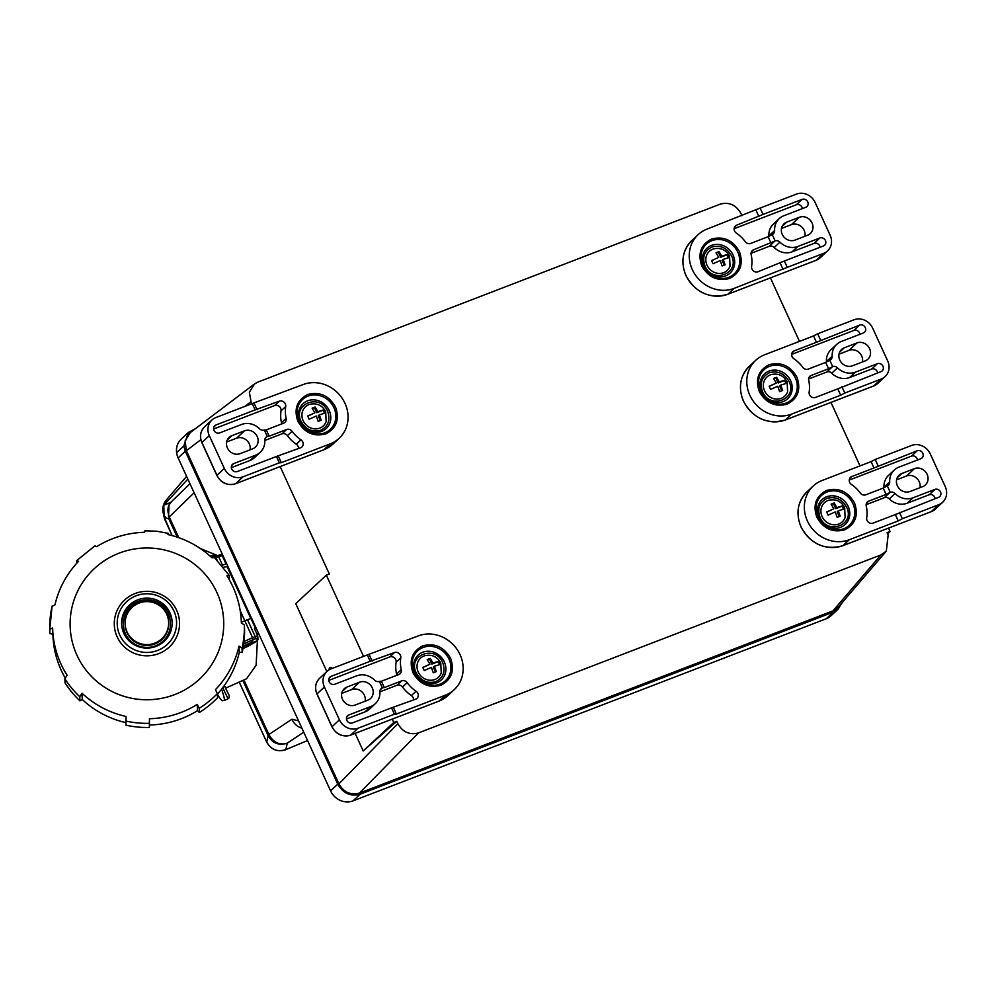 <?xml version="1.0" encoding="UTF-8"?>
<svg xmlns="http://www.w3.org/2000/svg" width="995" height="995" viewBox="0 0 995 995"><rect width="100%" height="100%" fill="white"/><g stroke="black" fill="none" stroke-linecap="round" stroke-linejoin="round"><path stroke-width="1.49" d="M794.968 240.106A10 9.079 -133 0 1 782.257 234.422A10 9.079 -133 0 1 784.023 223.8A10 9.079 -133 0 1 786.722 222.121L799.346 217.258A10 9.079 -133 0 1 811.199 221.437A10 9.079 -133 0 1 810.278 233.564A10 9.079 -133 0 1 807.579 235.255L794.968 240.106M787.244 267.356L734.161 288.376A32.934 29.925 -133 0 1 692.321 269.62A32.934 29.925 -133 0 1 698.142 234.646A32.934 29.925 -133 0 1 707.035 229.099L760.105 208.079L763.016 214.435L802.144 199.373A4.415 4.005 -133 0 1 806.97 206.574A4.415 4.005 -133 0 1 805.776 207.308L783.811 215.766A17.052 15.497 47 0 0 779.209 218.639A17.052 15.497 47 0 0 774.632 230.517A4.701 4.278 -133 0 1 772.219 234.546L775.13 240.902A4.701 4.278 -133 0 1 779.943 242.133A17.052 15.497 47 0 0 797.866 246.461L819.83 238.004A4.415 4.005 -133 0 1 824.656 245.205A4.415 4.005 -133 0 1 823.462 245.952L784.334 261.001L787.244 267.356L823.599 253.364A14.701 13.358 47 0 0 827.566 250.889A14.701 13.358 47 0 0 830.166 235.28L815.141 202.47A14.701 13.358 47 0 0 796.46 194.1L760.105 208.079M751.051 253.315L769.247 246.312A4.701 4.278 -133 0 1 774.197 247.494A17.052 15.497 -133 0 0 792.119 251.822L814.084 243.377A4.415 4.005 -133 0 1 820.067 247.257M802.38 208.627A4.415 4.005 47 0 0 796.386 204.734L802.144 199.373M781.485 228.464L791.435 224.634A10 9.079 -133 0 1 801.348 226.611A10 9.079 -133 0 1 804.918 236.275M784.334 261.001L757.979 271.747A4.701 4.278 47 0 1 751.611 266.411A32.934 29.925 -133 0 0 751.15 254.608A4.701 4.278 47 0 1 753.576 249.782L775.13 240.902M772.219 234.546L768.115 236.71L771.025 243.066M768.886 236.312A4.701 4.278 47 0 0 768.874 235.89L774.632 230.517M779.209 218.639L773.463 223.999A17.052 15.497 47 0 0 768.874 235.89M734.497 227.171L736.648 225.168L763.016 214.435M734.123 228.701L796.386 204.734M756.001 210.256L758.911 216.611M780.229 263.177L783.14 269.533M736.648 225.168A4.701 4.278 47 0 0 736.337 233.079A32.934 29.925 -133 0 1 745.218 241.636A4.701 4.278 47 0 0 750.678 243.427L768.115 236.71M711.898 247.021C720.293 244.82 726.835 247.755 731.524 255.814C740.454 273.463 712.482 284.234 704.995 266.026C702.01 257.319 704.298 250.976 711.898 247.021M244.509 430.81A10 9.079 -133 0 1 257.207 436.494A10 9.079 -133 0 1 255.441 447.116A10 9.079 -133 0 1 252.742 448.795L240.118 453.658A10 9.079 -133 0 1 228.265 449.479A10 9.079 -133 0 1 229.186 437.352A10 9.079 -133 0 1 231.885 435.661L244.509 430.81L236.599 438.186A10 9.079 -133 0 1 249.297 443.869A10 9.079 -133 0 1 250.068 449.827M252.22 403.56L303.139 384.555A32.934 29.925 -133 0 1 344.979 403.311A32.934 29.925 -133 0 1 339.171 438.285A32.934 29.925 -133 0 1 330.278 443.82L281.311 462.675L279.359 462.837L276.448 456.481L237.32 471.543A4.415 4.005 -133 0 1 232.494 464.342A4.415 4.005 -133 0 1 233.688 463.608L255.653 455.15A17.052 15.497 47 0 0 260.255 452.277A17.052 15.497 47 0 0 264.832 440.399A4.701 4.278 -133 0 1 267.245 436.37L264.334 430.014A4.701 4.278 -133 0 1 259.521 428.783A17.052 15.497 47 0 0 241.598 424.455L219.634 432.912A4.415 4.005 -133 0 1 214.808 425.711A4.415 4.005 -133 0 1 216.002 424.964L255.13 409.915L252.22 403.56L215.865 417.552A14.701 13.358 47 0 0 211.898 420.027A14.701 13.358 47 0 0 209.298 435.636L224.323 468.446A14.701 13.358 47 0 0 243.004 476.816L279.359 462.837M226.649 442.004L236.599 438.186M255.13 409.915L279.334 401.184L274.657 405.537L213.639 429.019M267.245 436.37L269.197 436.208L266.287 429.865L264.334 430.014M255.653 455.15L249.894 460.511A17.052 15.497 47 0 0 254.496 457.638L260.255 452.277M249.894 460.511L231.337 467.662M298.512 448.583A4.701 4.278 47 0 0 296.299 444.218L300.963 439.852A4.701 4.278 47 0 1 300.652 447.75L276.448 456.481M281.311 462.675L278.401 456.319M257.083 409.753L254.173 403.398M266.287 429.865L283.724 423.149A4.701 4.278 47 0 0 286.15 418.323A32.934 29.925 -133 0 1 285.702 406.52A4.701 4.278 47 0 0 279.334 401.184M300.963 439.852A32.934 29.925 -133 0 1 292.095 431.283A4.701 4.278 47 0 0 286.635 429.492L269.197 436.208M274.657 405.537A4.701 4.278 -133 0 1 281.025 410.873A32.934 29.925 -133 0 0 281.485 422.676A4.701 4.278 -133 0 1 281.585 423.969M292.095 431.283L287.418 435.648A4.701 4.278 47 0 0 281.958 433.857L264.832 440.449M287.418 435.648A32.934 29.925 47 0 0 296.299 444.218M320.738 430.263C312.33 432.464 305.788 429.529 301.112 421.47C292.182 403.821 320.154 393.05 327.629 411.258C330.626 419.965 328.325 426.308 320.738 430.263M359.593 682.184A10 9.079 -133 0 1 372.292 687.881A10 9.079 -133 0 1 370.526 698.49A10 9.079 -133 0 1 367.827 700.182L355.215 705.032A10 9.079 -133 0 1 343.362 700.866A10 9.079 -133 0 1 344.27 688.727A10 9.079 -133 0 1 346.969 687.047L359.593 682.184L351.683 689.56A10 9.079 -133 0 1 364.381 695.256A10 9.079 -133 0 1 365.165 701.201M367.304 654.934L418.236 635.929A32.934 29.925 -133 0 1 460.076 654.685A32.934 29.925 -133 0 1 454.255 689.659A32.934 29.925 -133 0 1 445.362 695.207L396.396 714.049L394.443 714.211L391.532 707.855L352.417 722.917A4.415 4.005 -133 0 1 347.591 715.728A4.415 4.005 -133 0 1 348.772 714.982L370.737 706.525A17.052 15.497 47 0 0 375.339 703.652A17.052 15.497 47 0 0 379.928 691.774A4.701 4.278 -133 0 1 382.329 687.756L379.418 681.401A4.701 4.278 -133 0 1 374.605 680.157A17.052 15.497 47 0 0 356.683 675.829L334.718 684.286A4.415 4.005 -133 0 1 329.905 677.085A4.415 4.005 -133 0 1 331.086 676.351L370.215 661.289L367.304 654.934L330.962 668.926A14.701 13.358 47 0 0 326.994 671.401A14.701 13.358 47 0 0 324.395 687.023L339.419 719.833A14.701 13.358 47 0 0 358.101 728.203L394.443 714.211M341.733 693.391L351.683 689.56M370.215 661.289L394.418 652.558L389.754 656.924L328.736 680.406M382.329 687.756L384.281 687.595L381.371 681.239L379.418 681.401M370.737 706.525L364.991 711.885A17.052 15.497 47 0 0 369.593 709.025L375.339 703.652M364.991 711.885L346.422 719.037M413.609 699.958A4.701 4.278 47 0 0 411.383 695.592L416.059 691.226A4.701 4.278 47 0 1 415.748 699.137L391.532 707.855M396.396 714.049L393.485 707.694M372.167 661.128L369.257 654.772M381.371 681.239L398.821 674.523A4.701 4.278 47 0 0 401.246 669.697A32.934 29.925 -133 0 1 400.786 657.894A4.701 4.278 47 0 0 394.418 652.558M416.059 691.226A32.934 29.925 -133 0 1 407.179 682.669A4.701 4.278 47 0 0 401.719 680.879L384.281 687.595M389.754 656.924A4.701 4.278 -133 0 1 396.122 662.247A32.934 29.925 -133 0 0 396.57 674.063A4.701 4.278 -133 0 1 396.682 675.344M407.179 682.669L402.502 687.023A4.701 4.278 47 0 0 397.055 685.232L379.928 691.823M402.502 687.023A32.934 29.925 47 0 0 411.383 695.592M435.822 681.65C427.427 683.839 420.885 680.903 416.196 672.844C407.266 655.207 435.25 644.437 442.725 662.645C445.723 671.351 443.422 677.682 435.822 681.65M728.116 256.051L727.345 254.496L721.761 256.212L719.049 251.573L716.027 252.742L718.738 257.382L711.574 260.566L713.029 263.75L720.193 260.553L722.084 265.964L725.106 264.807L723.216 259.384L728.8 257.668L728.116 256.051M713.925 248.8A13.084 11.878 47 0 0 707.035 265.242A13.084 11.878 47 0 0 718.987 273.451A13.084 11.878 47 0 0 730.044 266.088L729.571 256.188C726.151 249.919 720.927 247.457 713.925 248.8M728.365 257.755L727.022 254.807L720.641 257.257L721.761 256.212M724.248 265.118L722.096 260.441L723.216 259.384M711.649 260.715L718.738 257.382M716.251 253.041L719.049 251.573M720.641 257.257L718.34 252.232M785.664 381.732L784.893 380.19L779.309 381.906L776.597 377.267L773.563 378.423L776.287 383.063L769.123 386.259L770.578 389.431L777.742 386.247L779.62 391.657L782.655 390.488L780.764 385.077L786.348 383.361L785.664 381.732M771.473 374.493A13.084 11.878 47 0 0 764.583 390.923A13.084 11.878 47 0 0 776.535 399.132A13.084 11.878 47 0 0 787.592 391.781L787.12 381.881C783.687 375.6 778.476 373.137 771.473 374.493M785.913 383.436L784.557 380.5L778.189 382.951L779.309 381.906M781.784 390.811L779.645 386.122L780.764 385.077M769.197 386.408L776.287 383.063M773.787 378.722L776.597 377.267M778.189 382.951L775.889 377.926M843.213 507.425L842.442 505.87L836.857 507.587L834.146 502.948L831.111 504.117L833.822 508.756L826.658 511.952L828.114 515.124L835.278 511.928L837.168 517.35L840.203 516.181L838.312 510.771L843.897 509.054L843.213 507.425M829.009 500.187A13.084 11.878 47 0 0 822.119 516.616A13.084 11.878 47 0 0 834.084 524.825A13.084 11.878 47 0 0 845.128 517.475L844.668 507.562C841.235 501.293 836.024 498.831 829.009 500.187M843.461 509.129L842.106 506.181L835.738 508.644L836.857 507.587M839.332 516.504L837.193 511.816L838.312 510.771M826.745 512.102L833.822 508.756M831.335 504.415L834.146 502.948M835.738 508.644L833.437 503.607M324.233 411.495L323.462 409.94L317.878 411.656L315.154 407.017L312.131 408.186L314.843 412.825L307.679 416.022L309.134 419.193L316.298 416.01L318.189 421.42L321.223 420.251L319.333 414.84L324.917 413.124L324.233 411.495M310.03 404.256A13.084 11.878 47 0 0 303.139 420.686A13.084 11.878 47 0 0 315.104 428.895A13.084 11.878 47 0 0 326.149 421.544L325.688 411.631C322.256 405.363 317.044 402.9 310.03 404.256M324.469 413.199L323.126 410.251L316.758 412.714L317.878 411.656M320.353 420.574L318.201 415.885L319.333 414.84M307.766 416.171L314.843 412.825M312.355 408.485L315.154 407.017M316.758 412.714L314.457 407.676M439.317 662.869L438.546 661.327L432.962 663.043L430.25 658.404L427.216 659.561L429.939 664.212L422.775 667.396L424.231 670.568L431.395 667.384L433.273 672.794L436.308 671.625L434.417 666.215L440.001 664.498L439.317 662.869M425.126 655.63A13.084 11.878 47 0 0 418.236 672.073A13.084 11.878 47 0 0 430.188 680.269A13.084 11.878 47 0 0 441.245 672.918L440.773 663.018C437.34 656.737 432.128 654.275 425.126 655.63M439.566 664.573L438.223 661.638L431.842 664.088L432.962 663.043M435.437 671.948L433.298 667.259L434.417 666.215M422.85 667.545L429.939 664.212M427.452 659.872L430.25 658.404M431.842 664.088L429.541 659.063M149.374 727.469L149.424 718.738L149.374 727.469A97.336 96.167 177.6 0 1 125.967 725.181L126.017 716.462A94.401 93.256 177.6 0 1 81.988 693.204L82.249 699.473L79.936 700.866A97.336 96.167 177.6 0 1 65.036 682.906L64.862 678.764L67.088 675.232A94.401 93.256 177.6 0 1 52.673 629.387A94.401 93.256 177.6 0 1 52.635 628.007L49.75 629.387A97.336 96.167 177.6 0 1 52.076 606.266L54.961 604.873A94.401 93.256 177.6 0 1 78.543 561.354L76.814 560.508L95.047 545.733M239.024 646.141L242.046 648.106L242.22 652.247L239.285 652.409L239.024 646.141A94.401 93.256 177.6 0 1 215.442 689.659L217.383 693.602L217.557 697.744A97.336 96.167 177.6 0 1 213.9 701.326A97.336 96.167 177.6 0 1 199.361 712.482L197.495 710.679L197.246 704.41A94.401 93.256 177.6 0 1 149.424 718.738M197.246 704.41L199.187 708.353L199.361 712.482M242.22 652.247A97.336 96.167 177.6 0 0 244.546 629.114L244.372 624.972L241.362 623.007L241.312 621.626A94.401 93.256 177.6 0 1 241.362 623.007M214.248 557.362L229.198 575.396L226.897 575.794A94.401 93.256 177.6 0 1 241.312 621.626M214.36 557.648L211.997 557.822A94.401 93.256 177.6 0 0 167.968 534.564L168.329 533.332L168.379 534.651M144.872 530.795L156.65 531.231L168.329 533.332M266.822 742.332A14.701 2.114 -24.6 0 1 266.747 742.233A14.701 2.114 -24.6 0 1 266.722 742.108C271.075 749.732 277.456 752.232 285.851 749.596L287.244 743.165C279.495 745.417 273.376 742.544 268.886 734.534L244.534 681.351M170.841 502.363L163.802 505.211L164.1 515.559L162.969 511.828L164.672 519.216A14.701 2.114 155.4 0 0 164.697 519.34A14.701 2.114 155.4 0 0 164.772 519.44M217.42 694.336L220.144 690.965M197.495 710.679A94.401 93.256 177.6 0 1 149.685 725.007M125.855 722.631A94.401 93.256 177.6 0 1 82.249 699.473M65.148 677.881A94.401 93.256 177.6 0 1 52.934 635.656L52.673 629.387M52.884 634.275L49.924 633.541L49.75 629.4L52.088 606.142M224.397 685.443L225.766 688.08L246.549 678.777L256.125 665.182L257.394 640.643M161.799 638.765A21.766 21.504 177.6 0 1 125.146 624.014A21.766 21.504 177.6 0 1 155.12 603.206A21.766 21.504 177.6 0 1 161.799 638.765M168.64 622.223L168.677 623.044A21.766 21.504 177.6 0 1 138.703 643.84A21.766 21.504 177.6 0 1 125.183 624.823L125.146 624.014M163.056 641.128A23.532 23.246 177.6 0 1 123.43 625.171A23.532 23.246 177.6 0 1 155.842 602.684A23.532 23.246 177.6 0 1 163.056 641.128M170.443 623.243L170.456 623.604A23.532 23.246 177.6 0 1 138.056 646.091A23.532 23.246 177.6 0 1 123.455 625.532L123.43 625.171M129.574 604.923A25.285 24.987 177.6 0 1 172.16 622.074A25.285 24.987 177.6 0 1 137.335 646.252A25.285 24.987 177.6 0 1 129.574 604.923M172.185 622.92A25.285 24.987 -2.4 0 0 129.636 606.614A25.285 24.987 -2.4 0 0 121.676 624.997M167.235 644.474A29.701 29.34 177.6 0 1 125.258 643.23A29.701 29.34 177.6 0 1 126.552 601.751A29.701 29.34 177.6 0 1 168.528 602.995A29.701 29.34 177.6 0 1 167.235 644.474M169.274 647.048A32.636 32.25 177.6 0 1 123.131 645.68A32.636 32.25 177.6 0 1 124.562 600.097A32.636 32.25 177.6 0 1 170.692 601.453A32.636 32.25 177.6 0 1 169.274 647.048M910.052 491.493A10 9.079 -133 0 1 897.353 485.796A10 9.079 -133 0 1 899.119 475.175A10 9.079 -133 0 1 901.818 473.496L914.43 468.633A10 9.079 -133 0 1 926.283 472.812A10 9.079 -133 0 1 925.375 484.951A10 9.079 -133 0 1 922.676 486.63L910.052 491.493M807.418 520.994A32.934 29.925 -133 0 1 813.226 486.02A32.934 29.925 -133 0 1 822.119 480.485L871.085 461.63L873.996 467.986L917.228 450.76A4.415 4.005 -133 0 1 922.054 457.949A4.415 4.005 -133 0 1 920.872 458.695L898.908 467.14A17.052 15.497 47 0 0 894.306 470.013A17.052 15.497 47 0 0 889.717 481.903A4.701 4.278 -133 0 1 887.316 485.921L883.199 488.097L886.11 494.44L868.672 501.157A4.701 4.278 47 0 0 866.247 505.982A32.934 29.925 -133 0 1 866.695 517.786A4.701 4.278 47 0 0 873.063 523.121L895.326 514.552L898.224 520.907L849.257 539.75A32.934 29.925 -133 0 1 807.418 520.994M866.135 504.689L884.344 497.687A4.701 4.278 -133 0 1 889.281 498.881A17.052 15.497 -133 0 0 907.204 503.196L929.168 494.751A4.415 4.005 -133 0 1 935.151 498.632M886.11 494.44L890.226 492.276A4.701 4.278 -133 0 1 895.04 493.52A17.052 15.497 47 0 0 912.962 497.836L934.914 489.391A4.415 4.005 -133 0 1 939.74 496.58A4.415 4.005 -133 0 1 938.559 497.326L895.326 514.552M917.465 460.001A4.415 4.005 47 0 0 911.482 456.12L917.228 450.76M852.504 365.799A10 9.079 -133 0 1 839.805 360.103A10 9.079 -133 0 1 841.571 349.494A10 9.079 -133 0 1 844.27 347.802L856.894 342.952A10 9.079 -133 0 1 868.747 347.118A10 9.079 -133 0 1 867.827 359.257A10 9.079 -133 0 1 865.128 360.936L852.504 365.799M749.869 395.313A32.934 29.925 -133 0 1 755.69 360.339A32.934 29.925 -133 0 1 764.57 354.792L813.549 335.949L816.447 342.292L859.692 325.067A4.415 4.005 -133 0 1 864.518 332.255A4.415 4.005 -133 0 1 863.324 333.002L841.36 341.459A17.052 15.497 47 0 0 836.758 344.332A17.052 15.497 47 0 0 832.181 356.21A4.701 4.278 -133 0 1 829.768 360.227L825.663 362.404L828.574 368.759L811.124 375.476A4.701 4.278 47 0 0 808.699 380.289A32.934 29.925 -133 0 1 809.146 392.105A4.701 4.278 47 0 0 815.514 397.428L837.778 388.871L840.688 395.214L791.709 414.069A32.934 29.925 -133 0 1 749.869 395.313M808.587 379.008L826.795 371.993A4.701 4.278 -133 0 1 831.745 373.187A17.052 15.497 -133 0 0 849.655 377.515L871.62 369.058A4.415 4.005 -133 0 1 877.615 372.938M828.574 368.759L832.678 366.583A4.701 4.278 -133 0 1 837.491 367.827A17.052 15.497 47 0 0 855.414 372.155L877.379 363.697A4.415 4.005 -133 0 1 882.204 370.899A4.415 4.005 -133 0 1 881.01 371.632L837.778 388.871M859.929 334.308A4.415 4.005 47 0 0 853.934 330.427L859.692 325.067M839.034 354.158L848.984 350.327A10 9.079 -133 0 1 858.896 352.305A10 9.079 -133 0 1 862.454 361.969M769.446 372.702C777.841 370.513 784.383 373.448 789.072 381.508C798.002 399.144 770.018 409.915 762.543 391.707C759.546 383 761.847 376.67 769.446 372.702M792.045 352.864L794.197 350.862A4.701 4.278 47 0 0 793.886 358.76A32.934 29.925 -133 0 1 802.766 367.329A4.701 4.278 47 0 0 808.214 369.12L825.663 362.404M794.197 350.862L816.447 342.292M841.882 386.694L844.792 393.05L840.688 395.214M813.549 335.949L817.654 333.773L820.564 340.128M791.659 354.394L853.934 330.427M836.758 344.332L830.999 349.693A17.052 15.497 47 0 0 826.422 361.571L832.181 356.21M829.768 360.227L832.678 366.583M844.792 393.05L881.135 379.058A14.701 13.358 47 0 0 885.115 376.583A14.701 13.358 47 0 0 887.702 360.961L872.677 328.151A14.701 13.358 47 0 0 854.008 319.781L817.654 333.773M888.51 528.109L890.052 531.467L887.689 534.029M830.974 402.428L860.028 465.896M355.153 733.39L363.2 750.976L396.769 721.313L397.863 723.701C402.776 732.158 409.629 735.23 418.447 732.929L880.911 554.936L886.321 551.13L888.149 535.011L887.055 532.623L890.052 531.467M799.482 341.36L770.416 277.866M741.934 215.666L740.877 213.34C735.964 204.883 729.099 201.811 720.293 204.112L257.829 382.105L254.496 383.958L249.359 392.241L251.436 403.858M280.142 466.568L329.32 574.003L326.323 575.147L295.751 603.654L326.833 671.55M396.769 721.313L393.771 722.469L392.241 719.111M363.523 656.389L326.323 575.147M826.982 498.395C835.39 496.206 841.932 499.129 846.608 507.189C855.551 524.838 827.566 535.608 820.091 517.4C817.094 508.694 819.395 502.363 826.982 498.395M849.593 478.558L851.745 476.555A4.701 4.278 47 0 0 851.434 484.453A32.934 29.925 -133 0 1 860.302 493.022A4.701 4.278 47 0 0 865.762 494.813L883.199 488.097M851.745 476.555L873.996 467.986M899.43 512.388L902.341 518.731L898.224 520.907M871.085 461.63L875.202 459.466L878.1 465.809M849.208 480.087L911.482 456.12M894.306 470.013L888.547 475.374A17.052 15.497 47 0 0 883.97 487.264L889.717 481.903M887.316 485.921L890.226 492.276M902.341 518.731L938.683 504.739A14.701 13.358 47 0 0 942.651 502.264A14.701 13.358 47 0 0 945.25 486.654L930.225 453.844A14.701 13.358 47 0 0 911.544 445.474L875.202 459.466M896.57 479.839L906.52 476.008A10 9.079 -133 0 1 916.432 477.998A10 9.079 -133 0 1 920.002 487.662M200.841 439.703L186.363 450.673L338.922 783.873L397.863 723.701M418.447 732.929L359.493 793.102L832.964 610.868L880.911 554.936M359.493 793.102C350.688 795.403 343.822 792.331 338.922 783.873M186.363 450.673L185.132 440.885L190.269 432.589L254.496 383.958M886.321 551.13L838.375 607.062L832.964 610.868M332.392 668.379A7.351 2.885 -111.1 0 0 330.129 667.521A7.351 2.885 -111.1 0 0 329.009 669.884M363.2 750.976L393.771 722.469M329.221 669.759L330.303 667.471M252.568 641.85L243.34 646.451M252.742 642.235L251.984 643.578L243.166 647.521M252.693 640.942L251.884 641.166L252.693 640.942L252.73 641.787L243.427 645.954M243.153 647.546L252.917 643.044L252.817 640.842M194.1 492.799L169.262 516.927A14.701 2.114 155.4 0 0 168.478 518.059L168.988 504.987L171.215 501.94M178.752 537.661L169.262 516.927C166.787 509.925 167.782 504.614 172.222 500.982M168.988 504.987L171.7 501.455M222.743 687.682L228.066 698.813L229.124 697.881L229.248 695.617L224.31 685.567M217.731 555.658L200.418 548.568M243.725 643.864L253.315 639.574L252.581 637.708A7.052 1.007 -24.6 0 1 255.23 636.626L257.68 635.718L257.954 639.076A1.766 1.741 -2.4 0 1 256.909 640.73L242.979 648.541L247.842 646.377M330.564 790.863L337.753 784.159C343.101 793.363 350.563 796.709 360.165 794.209L833.375 612.074L838.138 609.102L830.949 615.805A17.649 16.032 47 0 1 826.186 618.778L352.976 800.9A17.649 16.032 47 0 1 330.564 790.863L256.15 628.144L254.459 628.678L257.68 635.718L256.909 640.73M303.711 732.221L287.244 743.165C278.849 745.79 272.468 743.302 268.115 735.666A14.701 2.114 -24.6 0 1 268.886 734.534L291.933 719.236L298.512 720.853M187.831 479.117L163.802 505.211L166.401 499.913L186.575 476.369M228.701 568.394L228.029 568.692M221.86 565.434L222.519 565.185L218.713 556.877A7.052 1.007 155.4 0 0 216.064 557.959L215.355 556.628L213.987 557.25L217.457 555.757A1.766 0.808 -110.3 0 0 217.333 555.832L215.355 556.64M217.582 555.732L222.146 554.053L217.457 555.757A1.766 0.808 -110.3 0 1 218.713 556.877L222.171 555.596L225.977 563.904L222.519 565.185M255.466 628.305L250.927 618.417L244.82 620.78L240.193 610.656M241.337 622.335L244.82 620.78L252.581 637.708L244.011 641.551M258.277 632.969L256.984 634.188M256.15 628.144L251.623 618.243L250.927 618.417M222.171 555.596L222.358 554.314L226.673 563.73L225.977 563.904M195.505 428.621L188.428 432.402L181.239 439.106A17.649 16.032 47 0 0 176.625 452.688A17.649 16.032 47 0 0 178.13 457.924L222.358 554.314M226.673 563.73L251.536 618.268M337.753 784.159L185.319 451.22L183.814 445.984L188.428 432.402M838.138 609.102L842.193 602.609M285.752 749.658L285.851 749.596A14.701 5.771 -111.1 0 1 285.403 749.832L307.53 740.554L285.851 749.596M229.26 575.607L229.335 579.836M144.922 531.044L144.561 532.288A94.401 93.256 177.6 0 0 96.751 546.616L94.935 546.031M76.839 563.182L76.739 560.77M79.936 700.866L79.762 696.736L81.988 693.204M239.285 652.409A94.401 93.256 177.6 0 1 217.407 694.1M223.427 567.337A14.701 2.114 -24.6 0 1 227.308 567.088L250.815 618.455M691.848 240.516C682.433 250.342 680.456 262.058 685.941 275.64C695.803 292.94 709.746 299.159 727.78 294.296A1.766 0.697 -111.1 0 0 727.88 294.246A32.934 29.925 -133 0 1 686.028 275.491A32.934 29.925 -133 0 1 691.848 240.516L698.142 234.646M702.843 265.727A20.373 18.507 -133 0 1 711.935 240.653A20.373 18.507 -133 0 1 737.817 252.257A20.373 18.507 -133 0 1 728.726 277.319A20.373 18.507 -133 0 1 702.843 265.727L701.798 265.976C708.44 277.394 717.706 281.56 729.621 278.451C740.379 272.829 743.638 263.849 739.397 251.499C732.755 240.081 723.489 235.927 711.574 239.036C700.816 244.646 697.557 253.625 701.798 265.976M703.962 266.274A16.977 15.422 47 0 0 725.529 275.938A16.977 15.422 47 0 0 733.104 255.056A16.977 15.422 47 0 0 711.537 245.392A16.977 15.422 47 0 0 703.962 266.274M786.722 222.121L782.157 226.375M791.435 224.634L799.346 217.258M727.78 294.296L816.136 260.292L820.191 257.767A14.701 13.358 -133 0 1 816.223 260.242A1.766 0.697 68.9 0 1 816.136 260.292A1.766 0.697 68.9 0 1 816.024 260.317M823.599 253.364L816.223 260.242L727.88 294.246L734.161 288.376M814.084 243.377L819.83 238.004M792.119 251.822L797.866 246.461M779.943 242.133L774.197 247.494M769.247 246.312L774.956 240.989M751.436 251.785L753.576 249.782M333.934 407.714A20.373 18.507 -133 0 1 324.83 432.775A20.373 18.507 -133 0 1 298.948 421.171A20.373 18.507 -133 0 1 308.052 396.109A20.373 18.507 -133 0 1 333.934 407.714L335.514 406.955C328.872 395.525 319.594 391.371 307.691 394.48C296.92 400.102 293.662 409.082 297.915 421.42C304.545 432.85 313.823 437.004 325.738 433.895C336.497 428.273 339.755 419.293 335.514 406.955M329.221 410.5A16.977 15.422 47 0 0 307.654 400.836A16.977 15.422 47 0 0 300.067 421.718A16.977 15.422 47 0 0 321.634 431.395A16.977 15.422 47 0 0 329.221 410.5M339.171 438.285L332.877 444.143A32.934 29.925 -133 0 1 323.984 449.69A1.766 0.697 68.9 0 1 323.897 449.752A1.766 0.697 68.9 0 1 323.785 449.765M330.278 443.82L323.984 449.69L235.641 483.694A1.766 0.697 68.9 0 1 235.541 483.757A1.766 0.697 68.9 0 1 235.429 483.769M213.987 426.843L216.002 424.964M231.673 465.486L233.688 463.608M227.32 439.927L231.885 435.661M243.004 476.816L235.641 483.694A14.701 13.358 -133 0 1 216.96 475.324L216.873 475.473C221.238 483.172 227.469 485.933 235.541 483.757L323.897 449.752L332.877 444.143M224.323 468.446L216.96 475.324L202.022 442.688M209.298 435.636L201.935 442.514A14.701 13.358 -133 0 1 204.535 426.892L211.898 420.027M267.319 436.37L265.217 438.322M285.702 406.52L281.025 410.873M286.635 429.492L281.958 433.857M281.485 422.676L286.15 418.323M449.019 659.088A20.373 18.507 -133 0 1 439.927 684.15A20.373 18.507 -133 0 1 414.044 672.545A20.373 18.507 -133 0 1 423.136 647.484A20.373 18.507 -133 0 1 449.019 659.088L450.598 658.329C443.969 646.912 434.691 642.745 422.775 645.854C412.017 651.476 408.758 660.456 413 672.807C419.641 684.224 428.907 688.378 440.822 685.269C451.581 679.66 454.839 670.68 450.598 658.329M444.305 661.886A16.977 15.422 47 0 0 422.738 652.222A16.977 15.422 47 0 0 415.164 673.105A16.977 15.422 47 0 0 436.73 682.769A16.977 15.422 47 0 0 444.305 661.886M454.255 689.659L447.961 695.517A32.934 29.925 -133 0 1 439.081 701.065A1.766 0.697 68.9 0 1 438.982 701.127A1.766 0.697 68.9 0 1 438.87 701.139M445.362 695.207L439.081 701.065L350.725 735.069A1.766 0.697 68.9 0 1 350.638 735.131A1.766 0.697 68.9 0 1 350.514 735.143M329.071 678.229L331.086 676.351M346.757 716.86L348.772 714.982M342.404 691.301L346.969 687.047M358.101 728.203L350.725 735.069A14.701 13.358 -133 0 1 332.044 726.698L332.131 726.885M339.419 719.833L332.044 726.698L317.106 694.075M324.395 687.023L317.019 693.888A14.701 13.358 -133 0 1 319.619 678.279L326.994 671.401M382.416 687.744L380.314 689.709M400.786 657.894L396.122 662.247M401.719 680.879L397.055 685.232M396.57 674.063L401.246 669.697M154.523 548.344A76.814 75.881 177.6 0 1 219.646 599.376A76.814 75.881 177.6 0 1 199.535 679.112A76.814 75.881 177.6 0 1 139.325 699.398A76.814 75.881 177.6 0 1 74.202 648.367A76.814 75.881 177.6 0 1 94.314 568.63A76.814 75.881 177.6 0 1 154.523 548.344M149.2 723.328A97.336 96.167 177.6 0 1 137.434 722.892A97.336 96.167 177.6 0 1 125.793 721.052M217.383 693.602A97.336 96.167 177.6 0 1 213.738 697.184A97.336 96.167 177.6 0 1 199.187 708.353M244.372 624.972A97.336 96.167 177.6 0 1 242.046 648.106M217.42 694.373L217.47 694.448C223.079 703.689 222.693 699.759 224.136 700.579A78.431 4.552 -114.1 0 0 221.611 689.149M213.763 556.056L210.032 556.031L214.261 554.949L216.524 556.118A10.622 1.53 155.4 0 0 211.251 557.125M806.933 491.891C797.517 501.729 795.552 513.432 801.037 527.014C810.888 544.327 824.843 550.546 842.877 545.683A1.766 0.697 -111.1 0 0 842.964 545.621A32.934 29.925 -133 0 1 801.124 526.865A32.934 29.925 -133 0 1 806.933 491.891L813.226 486.02M817.927 517.101A20.373 18.507 -133 0 1 827.019 492.04A20.373 18.507 -133 0 1 852.902 503.644A20.373 18.507 -133 0 1 843.81 528.706A20.373 18.507 -133 0 1 817.927 517.101L816.883 517.35C823.524 528.78 832.803 532.934 844.705 529.825C855.476 524.203 858.735 515.223 854.494 502.885C847.852 491.455 838.574 487.301 826.671 490.411C815.9 496.032 812.641 505.012 816.883 517.35M819.047 517.649A16.977 15.422 47 0 0 840.613 527.325A16.977 15.422 47 0 0 848.188 506.43A16.977 15.422 47 0 0 826.621 496.766A16.977 15.422 47 0 0 819.047 517.649M749.397 366.197C739.969 376.035 738.004 387.739 743.489 401.333C753.352 418.634 767.294 424.853 785.329 419.989A1.766 0.697 -111.1 0 0 785.416 419.927A32.934 29.925 -133 0 1 743.576 401.172A32.934 29.925 -133 0 1 749.397 366.197L755.69 360.339M760.379 391.408A20.373 18.507 -133 0 1 769.483 366.347A20.373 18.507 -133 0 1 795.366 377.951A20.373 18.507 -133 0 1 786.261 403.012A20.373 18.507 -133 0 1 760.379 391.408L759.347 391.669C765.976 403.087 775.254 407.241 787.169 404.132C797.928 398.522 801.186 389.542 796.945 377.192C790.304 365.774 781.038 361.608 769.123 364.717C758.352 370.339 755.093 379.319 759.347 391.669M761.498 391.968A16.977 15.422 47 0 0 783.065 401.632A16.977 15.422 47 0 0 790.652 380.749A16.977 15.422 47 0 0 769.085 371.085A16.977 15.422 47 0 0 761.498 391.968M808.972 377.478L811.124 375.476M826.795 371.993L832.504 366.67M837.491 367.827L831.745 373.187M849.655 377.515L855.414 372.155M871.62 369.058L877.379 363.697M881.135 379.058L873.772 385.923L785.416 419.927L791.709 414.069M785.329 419.989L873.672 385.985L877.739 383.448A14.701 13.358 -133 0 1 873.772 385.923A1.766 0.697 68.9 0 1 873.672 385.985A1.766 0.697 68.9 0 1 873.573 385.998M848.984 350.327L856.894 342.952M844.27 347.802L839.705 352.068M866.521 503.159L868.672 501.157M884.344 497.687L890.052 492.363M895.04 493.52L889.281 498.881M907.204 503.196L912.962 497.836M929.168 494.751L934.914 489.391M938.683 504.739L931.32 511.617L842.964 545.621L849.257 539.75M842.877 545.683L931.221 511.679L935.288 509.142A14.701 13.358 -133 0 1 931.32 511.617A1.766 0.697 68.9 0 1 931.221 511.679A1.766 0.697 68.9 0 1 931.109 511.691M906.52 476.008L914.43 468.633M901.818 473.496L897.241 477.749M250.591 402.03L244.82 406.408M253.315 639.574L256.809 638.205M172.172 535.608L164.672 519.216L164.1 515.559C166.153 518.383 167.62 519.216 168.478 518.059L177.209 537.126M215.243 558.319L216.064 557.959L217.059 560.135M247.481 619.686L255.23 636.626A1.766 0.808 69.7 0 1 255.305 638.753M242.83 680.456L268.115 735.666L266.722 742.108L239.223 682.06M227.979 568.58L228.651 568.282M291.933 719.236A14.701 13.47 56.4 0 0 301.858 728.178M826.186 618.778L833.375 612.074M352.976 800.9L360.165 794.209M178.13 457.924L185.319 451.22M176.625 452.688L183.814 445.984M79.762 696.736A97.336 96.167 177.6 0 1 64.862 678.764M820.191 257.767L827.566 250.889M204.535 426.892C200.281 431.345 199.386 436.594 201.848 442.663L216.873 475.473M447.961 695.517L438.982 701.127L350.638 735.131C342.554 737.307 336.335 734.546 331.957 726.847L316.932 694.037C314.482 687.968 315.378 682.719 319.619 678.279M239.198 682.072L266.747 742.233C271.2 749.708 277.418 752.245 285.403 749.832M163.541 515.485L172.147 535.596M257.954 639.076L256.859 641.215L247.854 646.389M877.739 383.448L885.115 376.583M935.288 509.142L942.651 502.264M228.066 698.813L224.136 700.579M171.637 501.517L189.945 483.732M162.969 511.828C162.359 507.351 163.503 503.383 166.401 499.913"/></g></svg>

